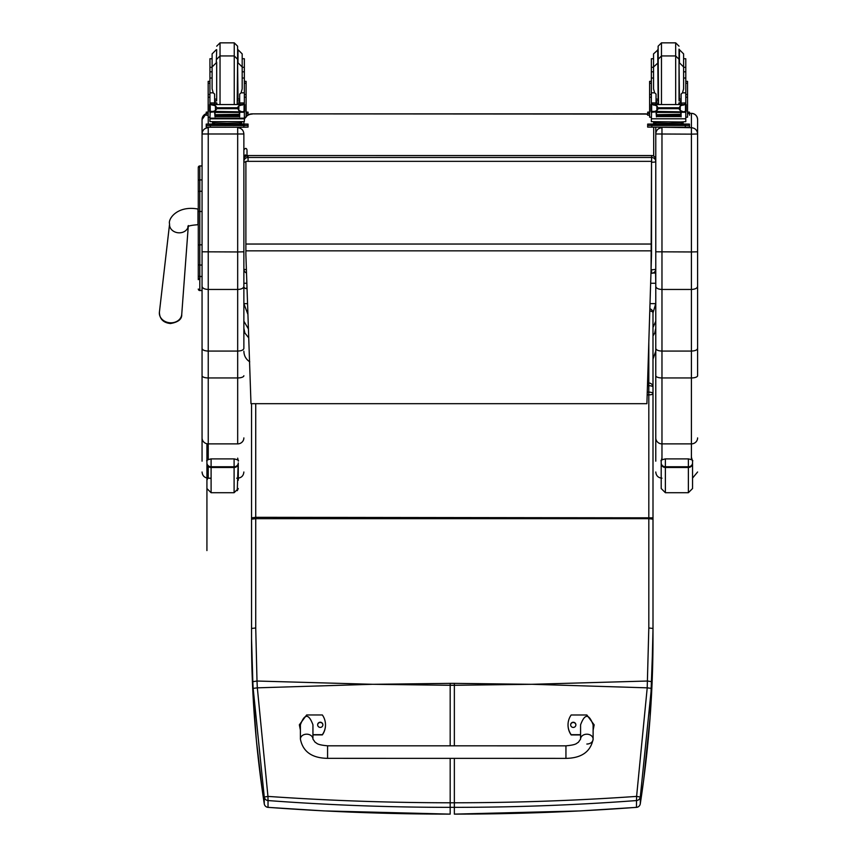 <?xml version="1.0" encoding="UTF-8"?>
<svg xmlns="http://www.w3.org/2000/svg" width="857" height="857" viewBox="0 0 857 857"><rect width="100%" height="100%" fill="white"/><g stroke="black" fill="none" stroke-linecap="round" stroke-linejoin="round"><path stroke-width="1.29" d="M374.413 684.293L450.182 683.372L450.182 685.289L372.409 684.293L257.336 687.839L267.952 796.399L264.267 797.042L253.158 688.375A163.558 22.636 -93.7 0 1 252.826 681.701L251.54 638.679C251.508 692.959 255.75 748.011 264.256 803.823A4.178 0.696 171.3 0 0 264.256 803.834A4.178 0.696 171.3 0 0 264.267 803.855M251.54 519.16L255.729 518.678L255.729 627.977L251.54 628.46L251.54 403.679L251.54 638.679L252.826 690.967L256.404 740.577L262.413 791.343L264.256 803.834L264.267 797.042A4.178 4.156 180 0 0 268.027 800.556L267.952 796.399C328.295 800.599 389.046 802.73 450.182 802.784L450.182 807.348C389.099 807.337 328.381 805.077 268.027 800.556L268.027 807.337C328.424 811.858 389.142 814.118 450.182 814.118L450.182 807.348L454.36 807.348C515.443 807.337 576.161 805.077 636.515 800.556L636.601 796.399L640.286 797.042L651.384 688.375A163.558 22.657 -86.3 0 0 651.727 681.701L653.002 628.909L653.002 387.203A4.178 4.178 0 0 0 648.813 383.025L647.549 383.025M268.134 807.348L268.027 807.337A4.178 4.156 0 0 1 264.256 803.823A4.178 4.178 0 0 0 268.08 807.369L323.871 810.893L450.182 814.118M252.826 681.701L257.004 681.026L257.336 687.839L253.158 688.375M530.14 684.293L454.36 683.372L454.36 685.289L532.143 684.293L647.217 687.839L636.601 796.399C576.247 800.599 515.507 802.73 454.36 802.784L450.182 802.784L450.182 758.37M636.408 807.348L636.462 807.369A4.178 4.178 0 0 0 640.275 803.834L643.607 780.502L650.088 717.373L652.991 638.679C653.023 692.959 648.792 748.011 640.286 803.823A4.178 4.156 180 0 1 636.515 807.337C576.118 811.858 515.4 814.118 454.36 814.118L580.125 810.926L636.462 807.369L636.515 800.556A4.178 4.156 0 0 0 640.286 797.042L640.286 803.823A4.178 0.696 8.7 0 1 640.275 803.834A4.178 0.696 8.7 0 1 640.275 803.855M650.013 303.635L655.776 303.635L652.991 312.859A4.178 2.003 180 0 0 649.788 310.909M647.463 385.693L648.813 385.693A4.178 1.51 -0 0 1 653.002 387.203L653.002 393.642A4.178 1.51 180 0 0 648.813 392.131L648.813 394.852A4.178 1.211 0 0 0 653.002 393.642L653.002 517.832L255.729 517.317L255.729 518.678L648.813 518.678L648.813 627.977L647.217 687.839L651.384 688.375M243.87 269.087A4.178 4.178 0 0 0 246.516 272.976A4.178 4.135 0 0 1 243.87 269.087A4.178 0.632 0 0 0 246.398 269.666M245.895 162.155A4.178 0.632 180 0 1 243.87 161.609A4.178 4.135 0 0 1 248.059 157.474L248.059 155.578A4.178 4.135 180 0 0 243.87 159.713A4.178 4.178 0 0 1 248.059 155.535L651.599 155.578A4.178 4.135 0 0 1 655.776 159.713L655.776 161.609A4.178 4.135 180 0 0 651.599 157.474L651.599 162.241A4.178 0.632 0 0 0 655.776 161.609L655.776 269.087A4.178 0.632 180 0 1 651.599 269.719L651.599 273.222A4.178 4.135 180 0 0 655.776 269.087L655.776 267.191M243.87 267.191L243.87 133.896C243.506 130.146 241.438 128.079 237.678 127.704L237.678 251.958L243.87 251.797L243.87 286.377C243.506 288.252 241.438 289.28 237.678 289.462L208.24 289.462L208.24 127.704C204.491 128.079 202.423 130.146 202.059 133.896L202.059 348.413C202.413 350.031 204.48 350.909 208.24 351.07L208.24 289.462C204.491 289.28 202.423 288.252 202.059 286.377M248.059 161.18L248.059 157.474L651.599 157.474L651.599 155.578M247.93 314.412L243.87 303.635L243.87 321.193L248.434 328.949M655.776 321.193L652.991 327.513M652.991 359.083L655.776 351.199L655.776 328.231L654.769 333.009L652.991 335.901M655.53 270.523L655.776 283.271L650.645 283.271M243.87 321.193L243.87 328.317L244.877 333.009L248.734 337.883M247.566 303.635L243.87 303.635L243.87 282.478L243.87 283.271L246.87 283.271M645.321 114.088L252.237 113.863A8.366 8.366 0 0 0 248.059 114.977A8.366 8.366 -0 0 1 252.237 113.863L645.321 113.863A8.366 8.366 -0 0 1 647.667 114.195A8.366 8.366 0 0 0 645.321 113.863L645.321 114.088A8.366 8.366 -0 0 1 647.667 114.42M653.687 121.876A8.366 8.366 -0 0 1 653.687 122.219L653.687 122.219A8.366 8.366 0 0 0 653.687 121.876A8.366 8.366 -0 0 1 653.687 122.455L653.687 123.986M243.87 122.219A8.366 8.366 -0 0 1 243.881 121.758L243.87 123.986L243.87 121.758A8.366 8.366 0 0 0 243.87 122.219L243.87 122.455A8.366 8.366 -0 0 1 243.902 121.758M244.352 119.412A8.366 8.366 -0 0 1 245.552 117.195A8.366 8.366 0 0 0 244.352 119.412M246.109 116.52A8.366 8.366 -0 0 1 247.662 115.224A8.366 8.366 0 0 0 246.109 116.52M244.352 119.648A8.366 8.366 -0 0 1 245.723 117.195M246.109 116.756A8.366 8.366 -0 0 1 252.237 114.088M653.687 156.092L653.687 127.222M245.884 254.733L250.983 403.679L646.906 403.679L651.524 254.979L651.524 161.341L245.895 161.341L245.884 254.733M651.524 161.341L245.895 161.341M198.288 167.64L198.288 197.089M198.288 244.995L198.288 275.75M198.288 176.799L198.288 197.024M199.96 277.989L198.288 279.671L198.288 264.256L198.288 275.697A1.51 0.793 0 0 0 199.799 276.49L199.799 244.823L202.059 244.823M198.288 245.081L199.799 244.823L199.799 165.947A1.51 1.51 -0 0 0 198.288 167.458M198.331 289.387L198.288 289.034A1.51 1.51 -0 0 0 199.799 290.534L198.288 289.023A1.51 1.51 -0 0 0 199.799 290.534L202.059 290.534L199.799 290.534L199.799 276.49L202.059 276.49M202.059 191.272L199.799 191.272A1.51 0.803 0 0 0 198.288 192.075L198.288 244.823M202.059 251.797L237.678 251.958L237.678 351.07C241.449 350.909 243.506 350.031 243.87 348.413L243.87 286.377M243.87 311.027L243.87 348.413M243.87 133.896L243.87 161.609M208.24 459.513L208.24 443.883L237.678 443.883L237.678 351.07L208.24 351.07L208.24 377.948L237.678 377.948A6.192 2.228 0 0 0 243.87 375.73M202.059 348.413L202.059 461.173M202.059 437.906A6.192 5.978 0 0 0 208.24 443.883L208.24 377.948A6.192 2.228 0 0 1 202.059 375.73L202.059 294.23M202.059 293.019L202.059 290.534L199.413 290.48M202.059 119.616L202.059 133.896M655.776 133.896L655.776 348.413C656.141 350.031 658.208 350.909 661.968 351.07L661.968 127.704C658.208 128.079 656.151 130.146 655.776 133.896L655.776 127.222M655.776 286.377C656.151 288.252 658.208 289.28 661.968 289.462L691.406 289.462C695.166 289.28 697.234 288.252 697.598 286.377L697.598 133.896C697.234 130.146 695.166 128.079 691.406 127.704L661.968 127.222M655.776 348.413L655.776 461.173M661.968 459.845L661.968 443.883A6.192 5.978 0 0 1 655.776 437.906L655.776 311.027M653.023 273.019L655.776 273.019L655.776 251.797L691.406 251.958L691.406 351.07L661.968 351.07L661.968 377.948A6.192 2.228 0 0 1 655.776 375.73M655.776 123.087L655.776 123.986M697.598 294.23L697.598 375.73A6.192 2.228 180 0 1 691.406 377.948L691.406 351.07C695.177 350.909 697.234 350.031 697.598 348.413L697.598 286.377M697.598 133.896L697.598 119.53A6.192 6.192 180 0 0 691.406 113.349L689.489 113.349L691.406 113.338L691.406 134.142L655.776 133.981M697.598 119.616L697.598 293.019M697.598 375.73L697.598 348.413M214.614 101.233L216.671 104.361M237.614 104.361L239.671 101.233M209.933 117.195L208.176 117.195L208.176 94.506L209.933 94.506M214.614 111.871L210.147 112.246L209.933 118.78L244.352 118.78L244.352 112.631L243.345 111.517M239.671 111.871L239.671 116.852L239.274 111.871M215.021 111.871L215.021 116.852L214.614 112.246M215.096 115.042L239.189 115.042L239.189 114.281L215.096 114.688M215.096 116.552L239.189 116.552L239.189 115.866L215.096 115.866L239.189 115.834L239.189 115.117L215.096 115.117L215.096 116.198M244.352 104.511L244.352 103.119L242.263 105.143M244.352 92.835L241.085 92.835L242.188 88.86L242.188 66.975L242.188 78.019L244.352 78.019L244.352 103.119L239.671 103.119L239.671 104.361M244.352 112.631L244.352 111.41M211.143 104.554L243.142 104.554L238.846 105.861L237.357 107.746L216.939 107.746L215.45 105.861L211.143 104.554M210.661 111.378L242.049 111.871L238.846 110.51L237.357 107.746M237.357 108.668L216.939 108.668L215.45 110.51L212.247 111.871M214.614 104.361L214.614 102.926L209.933 102.926L209.933 104.511L209.933 67.307L212.108 67.307M209.933 111.41L209.933 112.631L209.933 111.41M244.352 94.506L246.109 94.506L246.109 117.195L244.352 117.195M239.671 103.119L239.671 94.088L241.085 92.835M243.57 111.41L244.706 111.41L244.706 104.875L243.142 104.554L244.706 104.511L244.063 104.897L244.063 111.217L244.706 111.121L242.049 111.871M209.579 111.121L210.222 111.217L210.222 104.897L209.579 104.875L209.579 111.121M239.778 123.097L239.778 124.351L227.148 124.544L214.518 124.351L214.518 123.097M227.148 124.544L227.148 123.29L212.557 122.915L212.557 121.898M241.728 121.898L241.728 122.915L227.148 123.29M239.189 111.871L215.096 111.871M244.706 111.41L244.706 110.735M212.108 78.019L209.933 78.019M244.352 78.019L244.352 58.726L242.188 58.726L242.188 67.307L244.352 67.307M214.614 102.926L214.614 94.088L213.211 92.835L209.933 92.835M214.614 103.119L209.933 103.119L212.022 105.143M210.147 112.246L210.94 111.517M209.933 118.78L209.933 121.651L244.352 121.651L244.352 118.18L209.933 118.18M216.939 108.668L216.939 107.746M239.778 123.986L248.059 124.094L248.059 125.443L243.87 125.551L206.237 125.443L206.237 124.094L214.518 123.986M239.778 124.051L244.652 124.104L239.778 124.211M214.518 124.211L209.633 124.158L214.518 124.051M238.91 125.433L244.652 125.379L238.91 125.433M209.633 125.433L215.386 125.379L209.633 125.433M248.059 125.443L248.059 127.115L243.87 127.222L206.237 127.115L206.237 125.443M248.059 124.094L248.059 125.765M216.692 62.207L216.692 99.851M234.25 104.361L234.25 55.941L237.603 59.283L237.196 104.361M216.692 49.706L216.285 62.797L212.108 66.975L212.108 88.86L213.211 92.835M244.352 76.016L244.352 86.043M209.933 86.043L209.933 76.016M239.671 100.858L237.603 100.901M216.692 100.901L214.614 100.858M244.438 81.351L246.109 81.351L246.109 94.506M239.671 100.794L237.603 100.837M216.692 100.837L214.614 100.794M208.176 94.506L208.176 81.351L209.847 81.351M216.285 49.706L212.108 53.895L212.108 58.726L209.933 58.726L209.933 67.307M246.109 112.063L248.059 112.149L248.059 115.181L246.109 115.266M248.059 113.499L246.109 113.595M208.176 113.595L206.237 113.499L206.237 112.149L208.176 112.063M208.176 115.266L206.237 115.181L206.237 113.499M248.059 112.149L248.059 113.82M206.237 112.149L206.237 113.82M237.603 49.128L237.603 62.207L237.603 46.192L234.25 42.85L234.25 55.941L220.035 55.941L220.035 104.361M212.108 53.895L212.108 71.817L209.933 71.817M244.352 71.817L242.188 71.817L242.188 53.895L238 49.706L238 62.797L242.188 66.975M209.933 72.963L209.933 62.925M244.352 62.925L244.352 72.963M683.607 67.307L685.782 67.307L685.782 78.019L683.607 78.019L683.607 53.895L679.43 49.706L679.43 62.797L683.607 66.975L683.607 71.817L685.782 71.817M653.537 78.019L651.363 78.019L651.363 67.307L653.537 67.307M681.101 100.858L679.033 100.901M658.122 100.901L656.044 100.858M685.868 81.351L687.539 81.351L687.539 117.195L685.782 117.195L685.782 111.41L685.782 112.631L684.775 111.517M681.101 100.794L679.033 100.837M658.122 100.837L656.044 100.794M651.363 117.195L649.606 117.195L649.606 81.351L651.277 81.351M685.782 67.307L685.782 58.726L683.607 58.726M658.122 49.706L653.537 53.895L653.537 58.726L651.363 58.726L651.363 67.307M687.539 112.063L689.489 112.149L689.489 115.181M689.489 113.499L687.539 113.595M649.606 113.595L647.667 113.499L647.667 112.149L649.606 112.063M649.606 115.266L647.667 115.181L647.667 113.499M689.489 112.149L689.489 113.82M647.667 112.149L647.667 113.82M679.033 62.207L679.033 49.128M658.122 99.851L658.122 46.192L658.519 104.361M653.537 53.895L653.537 88.86L654.641 92.835L651.363 92.835L651.363 78.019M651.363 72.963L651.363 62.925M685.782 62.925L685.782 72.963M656.044 101.233L658.101 104.361M679.044 104.361L681.101 101.233M656.044 111.871L651.577 112.246L651.363 118.78L685.782 118.78L685.782 112.631M681.101 111.871L681.101 116.852L680.704 111.871M656.451 111.871L656.451 116.852L656.044 112.246M656.526 115.042L680.619 115.042L680.619 114.281L656.526 114.688M656.526 116.552L680.619 116.552L680.619 115.866L656.526 115.866L680.619 115.834L680.619 115.117L656.526 115.117L656.526 116.198M685.782 78.019L685.782 104.511L685.782 103.119L683.693 105.143M681.101 103.119L685.782 102.926L681.101 103.119L681.101 104.361M685 111.41L683.479 111.871L680.265 110.51L678.787 108.668L680.265 105.861L684.572 104.554L652.595 104.554M652.091 111.378L683.479 111.871M678.787 108.668L658.369 108.668L656.88 110.51L653.677 111.871M652.573 104.554L656.88 105.861L658.369 108.668M656.044 104.361L656.044 102.926L651.363 102.926L651.363 104.511L651.363 92.835M651.363 111.41L651.363 112.631L651.363 111.41M681.101 102.926L681.101 94.088L682.504 92.835L683.607 88.86L683.607 66.975M651.009 111.121L651.652 111.217L651.652 104.897L651.009 104.875L651.009 111.121M686.136 105.143L685.493 104.897L685.493 111.217L686.136 111.121L686.136 104.875L684.572 104.554M681.208 123.097L681.208 124.351L668.578 124.544L655.948 124.351L655.948 123.097M668.578 124.544L668.578 123.29L653.987 122.915L653.987 121.898M683.158 121.898L683.158 122.915L668.578 123.29M680.619 111.871L656.526 111.871M686.136 104.875L684.55 104.554M686.136 111.41L686.136 110.735M651.009 111.378L651.009 110.735M656.044 102.926L656.044 94.088L654.641 92.835M656.044 103.119L651.363 103.119L653.452 105.143M651.577 112.246L652.37 111.517M685.782 118.18L685.782 121.651L680.747 121.973L651.363 121.651L651.363 118.78M681.208 123.986L689.489 124.094L689.489 125.443L647.667 125.443L647.667 124.094L647.667 125.765M647.667 124.094L655.948 123.986M681.208 124.051L686.082 124.104L681.208 124.211M655.948 124.211L651.063 124.158L655.948 124.051M680.34 125.433L686.082 125.379L680.34 125.433M651.063 125.433L656.816 125.379L651.063 125.433M689.489 125.443L689.489 127.115L685.3 127.222L647.667 127.115L647.667 125.443M689.489 124.094L689.489 125.765M675.68 104.361L675.68 55.941L661.465 55.941L661.465 42.85L675.68 42.85L675.68 55.941L679.033 59.283L679.033 99.851M685.782 76.016L685.782 86.043M651.363 86.043L651.363 76.016M237.678 458.131L238.278 461.12C239.103 460.445 237.71 459.706 234.1 458.891L234.1 467.483A4.178 4.06 -0 0 0 238.278 463.412L238.278 480.284M206.923 478.045L206.923 463.412L206.923 478.045M208.24 456.985L206.923 461.13C206.087 460.445 207.49 459.706 211.101 458.891L234.1 458.891M206.923 462.887L206.923 463.412A4.178 4.06 -0 0 0 211.101 467.483L211.101 466.765A4.178 3.889 180 0 1 206.923 462.887M209.665 478.195A4.178 4.114 180 0 0 211.101 478.442M692.552 462.887A4.178 3.889 180 0 1 688.375 466.765L688.375 492.711L692.552 488.533L692.552 461.13L692.552 480.284L692.552 478.088L697.598 472.003M661.968 457.767L661.197 461.13C660.361 460.445 661.754 459.706 665.375 458.891L688.375 458.891C691.985 459.706 693.377 460.445 692.552 461.13L691.406 457.199M661.197 462.887L661.197 488.533L665.375 492.711L665.375 466.765A4.178 3.889 180 0 1 661.197 462.887L661.197 461.12M565.941 758.381L327.578 758.349C311.937 758.091 302.885 751.675 300.4 739.098L300.4 739.098A6.278 4.917 0 0 1 306.667 734.181A6.278 4.917 0 0 1 312.944 739.098L315.172 742.312C317.304 743.212 316.169 744.744 327.578 745.804L327.578 758.349L327.578 745.804L565.941 745.836L565.941 758.381C581.582 758.113 590.634 751.696 593.119 739.12L593.119 739.12A6.278 4.917 180 0 0 586.852 734.203A6.278 4.917 180 0 0 580.575 739.12L580.575 724.84C584.763 713.517 588.941 713.517 593.119 724.84L593.119 739.12A6.278 4.917 180 0 1 586.852 744.037M580.575 734.685L571.169 734.685A17.247 17.129 180 0 1 571.169 714.984L586.852 714.984L594.169 724.851L593.119 729.939M575.872 724.84L575.872 724.84A2.614 2.592 180 0 1 573.258 727.432A2.614 2.592 180 0 1 570.644 724.84A2.614 2.592 180 0 1 573.258 722.247A2.614 2.592 180 0 1 575.872 724.84M575.872 724.958A2.614 2.592 0 0 0 573.258 722.483A2.614 2.592 0 0 0 570.644 724.958M568.03 724.829L568.03 725.076A17.247 17.129 0 0 0 571.169 734.931L580.575 734.931M593.119 730.175L594.169 724.851M300.4 729.907L299.35 724.808L306.667 714.963L322.35 714.963A17.247 17.129 180 0 1 322.35 734.663L312.944 734.663M322.875 724.808L322.875 724.808A2.614 2.592 180 0 1 320.261 727.411A2.614 2.592 180 0 1 317.647 724.808A2.614 2.592 180 0 1 320.261 722.215A2.614 2.592 180 0 1 322.875 724.808M312.944 739.098L312.944 724.808C308.756 713.495 304.578 713.495 300.4 724.808L300.4 739.098M322.875 724.936A2.614 2.592 0 0 0 320.261 722.451A2.614 2.592 0 0 0 317.647 724.936M312.944 734.899L322.35 734.899A17.247 17.129 0 0 0 325.489 725.054L325.489 724.818M299.35 724.808L300.4 730.143M243.87 156.328L245.445 154.881L247.009 156.328M247.009 150.778L247.009 155.663L247.009 150.778M372.409 684.293L257.004 681.026L255.729 627.977M532.143 684.293L647.549 681.026L651.727 681.701M454.36 745.826L454.36 685.289L450.182 685.289L450.182 745.826M251.54 618.326A4.178 1.35 180 0 1 251.54 618.261L251.54 510.761A4.178 1.425 180 0 0 251.54 510.836M251.54 517.832L255.729 517.317L255.729 403.679M454.36 683.372L450.182 683.372M454.36 758.37L454.36 814.118M647.185 394.852L648.813 394.852L648.813 518.678L653.002 519.16L653.002 628.46L648.813 627.977M648.813 342.318L648.813 392.131L647.271 392.131M652.991 387.053L652.991 312.859L652.991 387.053M651.524 162.241L651.063 269.719M651.524 244.041L245.884 244.041M651.524 250.844L245.884 250.844M202.059 211.486L198.288 211.486M199.799 165.947L202.059 165.947L199.799 165.947L198.288 167.469M198.288 180.72A1.51 0.803 0 0 1 199.799 179.916L202.059 179.916M198.288 264.256A1.51 0.793 0 0 0 199.799 265.049L202.059 265.049M198.288 289.034A1.51 1.51 -0 0 0 199.799 290.534M243.87 133.981L202.059 133.981M237.678 443.883A6.192 5.978 0 0 0 243.87 437.906M237.678 127.222L208.24 127.211M211.101 478.195L208.24 478.195L208.24 466.39M202.059 119.53A6.192 6.192 0 0 1 206.237 113.681L202.059 119.53M208.24 123.997L208.24 117.195M697.598 437.906A6.192 5.978 180 0 1 691.406 443.883L661.968 443.883L661.968 377.948L691.406 377.948L691.406 459.609M697.598 133.981L691.406 134.142L691.406 251.958L697.598 251.797M244.138 112.246L239.671 112.246M215.45 110.51L215.45 105.861M238.846 110.51L238.846 105.861M209.933 97.205L208.176 97.205M246.109 97.205L244.352 97.205M244.706 111.378L243.634 111.378M244.352 102.926L239.671 102.926M216.585 124.672L237.7 124.672M210.415 125.551L210.415 127.222M243.87 125.551L243.87 127.222M239.671 98.909L238 99.262L237.603 62.797M216.692 62.797L216.692 99.262M244.438 83.258L246.109 83.258M208.176 83.258L209.847 83.258M216.692 59.283L220.035 55.941L220.035 42.85L216.692 46.192M685.868 83.258L687.539 83.258M649.606 83.258L651.277 83.258M657.715 49.706L658.122 99.262M685.568 112.246L681.101 112.246M656.88 110.51L656.88 105.861M678.787 107.746L658.369 107.746M680.265 110.51L680.265 105.861M651.363 97.205L649.606 97.205M687.539 97.205L685.782 97.205M686.136 111.378L685.064 111.378M685.782 92.835L682.504 92.835M658.015 124.672L679.13 124.672M651.845 125.551L651.845 127.222M685.3 125.551L685.3 127.222M658.122 59.283L661.465 55.941L661.465 104.361M681.101 98.909L679.43 99.262L679.033 62.797M238.278 462.887A4.178 3.889 180 0 1 234.1 466.765L211.101 466.765L211.101 458.891M234.1 492.711L211.101 492.711L211.101 467.483L234.1 467.483L234.1 492.711L238.278 488.565L237.26 490.675L238.128 464.505M661.197 463.412A4.178 4.06 -0 0 0 665.375 467.483L688.375 467.483A4.178 4.06 0 0 0 692.552 463.412M688.375 458.891L688.375 466.765L665.375 466.765L665.375 458.891M198.288 209.065L197.978 209.044C177.356 205.219 167.79 218.985 169.579 223.966A9.406 7.831 5.4 0 0 170.511 228.208A9.406 7.831 5.4 0 0 178.931 232.825A9.406 7.831 5.4 0 0 188.208 226.505M197.978 209.044L197.978 224.727C191.829 225.166 188.433 225.852 187.822 226.794L188.326 225.541M170.554 322.81A11.227 9.331 -174.6 0 1 159.402 312.248C159.584 318.965 163.258 322.725 170.436 323.528C178.277 322.189 182.048 319.136 181.738 314.358A11.227 9.331 -174.6 0 1 170.554 322.81M251.54 510.761L251.54 403.679M251.54 618.261L251.54 638.679M652.991 312.859A4.178 4.178 0 0 0 649.852 308.809M653.002 628.46L652.991 639.129M653.002 517.832L653.002 519.16M655.776 269.087A4.178 4.178 0 0 1 651.599 273.265L650.956 273.265M655.776 159.713A4.178 4.178 0 0 0 651.599 155.535L248.059 155.535M249.73 361.815C245.959 359.287 244.009 355.741 243.87 351.209M252.237 113.863L645.321 113.863M236.693 478.195L237.678 478.195C241.438 477.82 243.506 475.764 243.87 472.003M208.24 478.195C204.48 477.82 202.423 475.764 202.059 472.003M661.968 478.195C658.208 477.82 656.151 475.764 655.776 472.003M691.406 113.338C695.166 113.713 697.234 115.77 697.598 119.53M215.096 112.406L239.189 112.406M209.579 111.41L210.726 111.41M209.579 104.511L211.261 104.511M243.034 104.511L244.706 104.511M237.025 124.394L237.807 124.694M216.489 124.694L217.26 124.394M217.089 104.361L216.692 102.776M214.614 98.909L216.285 99.262M220.035 42.85L234.25 42.85M661.465 42.85L658.122 46.192M675.68 42.85L679.033 46.192M685.782 94.506L687.539 94.506M649.606 94.506L651.363 94.506M656.526 112.406L680.619 112.406M651.009 111.41L652.156 111.41M651.363 71.817L653.537 71.817M651.009 104.511L652.691 104.511M684.454 104.511L686.136 104.511M678.455 124.394L679.226 124.694M657.919 124.694L658.69 124.394M678.626 104.361L679.033 102.776M658.122 62.797L653.537 66.975M656.044 98.909L657.715 99.262M208.24 477.231L206.923 480.252L206.923 550.58L206.923 459.748M211.101 492.711L206.923 488.565L206.923 443.744M688.375 492.711L665.375 492.711M580.575 739.12L578.336 742.344C576.215 743.233 577.35 744.765 565.941 745.836M243.87 287.063C245.466 289.045 246.516 289.045 247.009 287.063M247.009 149.986C246.42 147.897 245.37 147.897 243.87 149.986M169.579 223.966L159.402 312.248M188.261 226.484L181.738 314.358"/></g></svg>
